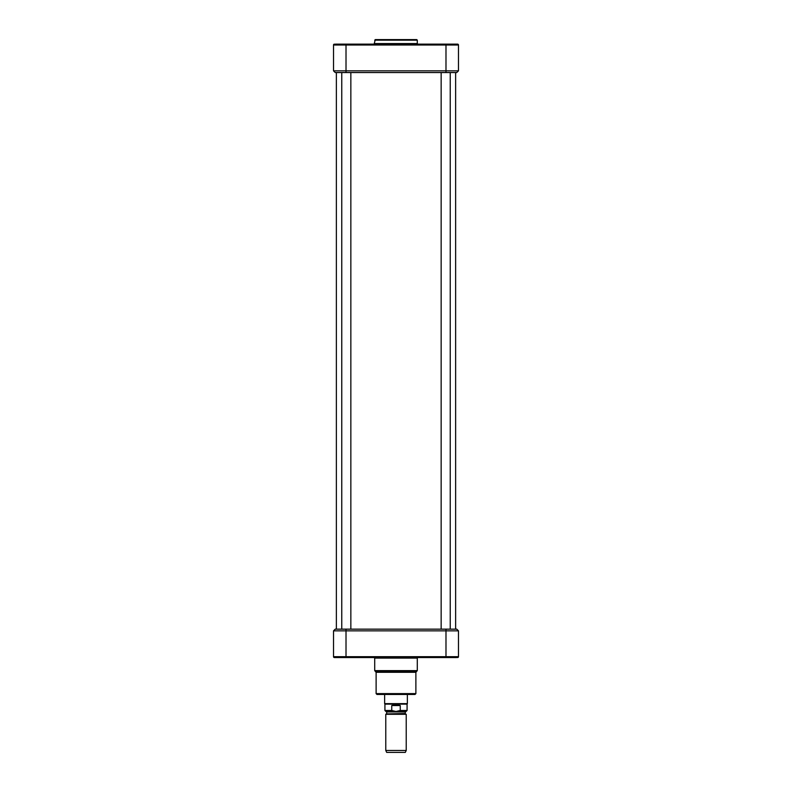 <?xml version="1.0" encoding="UTF-8"?>
<svg xmlns="http://www.w3.org/2000/svg" width="792" height="792" viewBox="0 0 792 792"><rect width="100%" height="100%" fill="white"/><g stroke="black" fill="none" stroke-linecap="round" stroke-linejoin="round"><path stroke-width="1.19" d="M336.362 72.537L336.362 629.155M396 714.305L385.773 714.305L385.773 750.45L406.227 750.45L406.227 714.305L396 714.305M391.743 710.483L384.922 710.483L385.952 711.503L406.048 711.503L407.078 710.483L400.257 710.483L396 711.493L391.743 710.483L391.743 705.543L396 704.692L400.257 705.543L400.257 710.483M391.743 705.543L400.257 705.543M407.078 710.483L407.078 704.128L384.922 704.128L384.922 710.483M407.355 694.465L407.355 703.633L384.645 703.633L384.645 694.465M406.227 750.45L405.316 752.4L386.684 752.4L385.773 750.45M415.028 694.465L376.972 694.465L376.121 693.614L415.879 693.614L415.028 694.465M456.776 629.155L458.479 630.858L456.776 629.155L335.224 629.155L333.521 630.858L458.479 630.858L458.479 656.697L333.521 656.697A0.851 0.851 0 0 0 334.373 657.548L456.657 657.548M374.23 657.538L374.705 658.093L417.295 658.093L417.295 670.616L416.354 671.735L375.646 671.735L376.121 672.289L415.879 672.289L415.879 693.614M338.352 657.548L335.343 657.548L338.352 657.548M415.879 672.289L416.354 671.735M335.343 657.548L334.373 657.548A0.851 0.851 0 0 1 333.521 656.697L333.521 630.858L335.224 629.155M457.627 657.548A0.851 0.851 0 0 0 458.479 656.697A0.851 0.851 0 0 1 457.627 657.548M450.242 72.537L450.242 629.155M350.846 72.537L350.846 629.155M335.224 72.537L333.521 70.834L335.224 72.537L456.776 72.537L458.479 70.834L333.521 70.834L333.521 44.995L458.479 44.995A0.851 0.851 0 0 0 457.627 44.144L335.343 44.144M374.705 40.164L417.295 40.164L416.731 39.6L375.269 39.6L374.131 44.144M334.373 44.144A0.851 0.851 0 0 0 333.521 44.995A0.851 0.851 0 0 1 334.373 44.144A0.851 0.851 0 0 0 333.521 44.995M456.776 72.537L458.479 70.834L458.479 44.995M386.684 713.513L386.684 711.958L405.316 711.958L405.316 713.513L386.456 713.909L406.227 714.305M445.985 629.155L445.985 657.548M346.015 629.155L346.015 657.548M417.295 670.616L374.705 670.616L375.646 671.735M334.373 657.548A0.851 0.851 0 0 1 333.521 656.697M346.015 72.537L346.015 44.144M445.985 72.537L445.985 44.144M374.705 43.58L417.295 43.58L417.869 44.144M455.638 72.537L455.638 629.155M386.456 713.909L385.773 714.305M407.078 704.128L407.355 703.633M384.922 704.128L384.645 703.633M357.093 656.984L356.529 657.548L357.093 656.984M434.907 656.984L435.471 657.548M438.422 656.984L438.986 657.548M353.578 656.984L353.014 657.548M376.121 672.289L376.121 693.614M374.705 658.093L374.705 670.616M417.77 657.538L417.295 658.093M441.154 72.537L441.154 629.155M341.758 72.537L341.758 629.155M357.093 44.708L356.529 44.144L357.093 44.708M418.72 44.708L418.146 44.144M417.295 43.58L417.295 40.164M353.578 44.708L353.014 44.144M438.422 44.708L438.986 44.144M434.907 44.708L435.471 44.144L434.907 44.708"/></g></svg>
